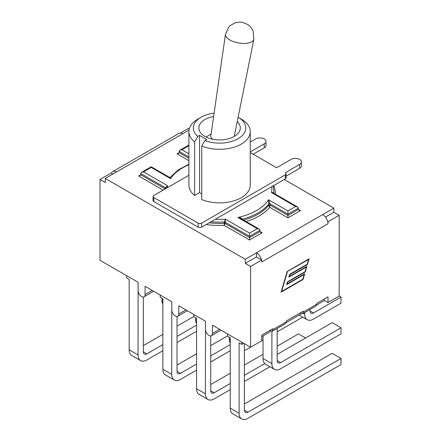 <?xml version="1.0" encoding="UTF-8"?>
<svg xmlns="http://www.w3.org/2000/svg" width="441" height="441" viewBox="0 0 441 441"><rect width="100%" height="100%" fill="white"/><g stroke="black" fill="none" stroke-linecap="round" stroke-linejoin="round"><path stroke-width="0.66" d="M180.468 133.033L188.572 128.359L189.288 128.772M325.48 217.082L333.865 212.242L339.168 215.302L328.005 221.746L327.713 221.575A7.497 4.327 60 0 1 328.005 223.758L328.005 221.746M324.449 298.948L324.449 300.481L328.005 302.532L339.168 296.087L339.168 215.302M272.863 329.614L272.213 331.323L285.559 323.622L286.545 321.721L272.863 329.614L272.863 328.732L261.739 335.154L261.739 340.788L250.582 347.232L212.463 325.226L212.463 333.44A4.934 2.85 60 0 1 211.437 335.7A4.934 2.85 60 0 1 207.639 334.377A4.934 2.85 60 0 1 205.484 329.416L205.484 321.197L178.77 305.773L178.77 313.992A4.934 2.85 60 0 1 177.751 316.247A4.934 2.85 60 0 1 173.947 314.924A4.934 2.85 60 0 1 171.797 309.962L171.797 301.749L145.078 286.325L145.078 294.538A4.934 2.85 60 0 1 144.058 296.799A4.934 2.85 60 0 1 140.255 295.476A4.934 2.85 60 0 1 138.105 290.509L138.105 282.295L99.986 260.289L99.986 179.504L111.143 173.059L112.89 174.063M261.739 260.003L250.582 266.447L245.279 263.387L256.442 256.943L261.739 260.003L261.739 262.02L328.005 223.758M250.582 347.232L250.582 266.447M328.005 302.532L328.005 296.892L316.886 303.314L316.886 304.202L303.204 312.101L302.559 313.81L300.387 312.84L300.387 314.372L286.457 322.415M111.441 173.23A7.497 4.327 60 0 1 112.698 171.637A7.497 4.327 60 0 1 116.446 172.012L105.283 178.456L105.283 182.563L99.986 179.504M272.213 331.323L270.041 330.359L270.041 331.891L261.739 336.681M324.449 300.481L316.798 304.896M162.867 350.716L146.825 359.983A12.431 7.177 -60 0 1 140.607 360.595A12.431 7.177 -60 0 1 138.033 354.906L138.105 284.55M126.523 275.608L126.523 277.869L129.174 279.396L129.174 349.79A12.431 7.177 120 0 0 131.749 355.485L140.607 360.595M193.908 316.445L177.028 326.191M162.867 334.366L143.336 345.645M143.336 297.019L143.336 351.846A4.934 2.85 120 0 0 144.356 354.106A4.934 2.85 120 0 0 146.825 353.858L162.867 344.597M177.028 336.422L196.559 325.144M196.559 331.268L177.028 342.541M161.957 298.325L161.957 300.178A12.431 7.177 120 0 0 162.867 304.141M195.65 317.774L195.65 319.626A12.431 7.177 120 0 0 196.559 323.595M196.559 370.17L180.512 379.431A12.431 7.177 -60 0 1 174.3 380.048A12.431 7.177 -60 0 1 171.725 374.359L171.797 304.003M160.215 295.062L160.215 297.317L162.867 298.849L162.867 369.244A12.431 7.177 120 0 0 165.441 374.933L174.3 380.048M227.6 335.899L210.715 345.645M196.559 353.82L177.028 365.093M177.028 316.473L177.028 371.294A4.934 2.85 120 0 0 178.048 373.555A4.934 2.85 120 0 0 180.512 373.312L196.559 364.051M210.715 355.87L230.246 344.597M230.246 350.716L210.715 361.995M229.342 337.227L229.342 339.079A12.431 7.177 120 0 0 230.246 343.043M302.708 317.101L277.191 331.83M263.034 340.005L261.739 340.75M250.549 347.216L246.988 349.266A12.431 7.177 -60 0 1 244.408 350.308M230.246 389.623L214.205 398.885A12.431 7.177 -60 0 1 207.992 399.496A12.431 7.177 -60 0 1 205.418 393.807L205.484 323.451M193.908 314.516L193.908 316.77L196.559 318.297L196.559 388.692A12.431 7.177 120 0 0 199.134 394.386L207.992 399.496M305.58 337.993L298.469 333.887L277.191 346.168M263.034 354.344L244.408 365.093M230.246 373.268L210.715 384.546M210.715 335.921L210.715 390.748A4.934 2.85 120 0 0 211.741 393.008A4.934 2.85 120 0 0 214.205 392.76L230.246 383.499M244.408 375.324L264.76 363.577M269.925 366.714L244.408 381.443M339.168 296.01L341.014 297.074L341.014 303.199L313.463 319.102A12.431 7.177 -60 0 1 307.25 319.719A12.431 7.177 -60 0 1 304.676 314.031L304.676 312.586M309.973 309.527L309.973 310.971A4.934 2.85 120 0 0 310.999 313.226A4.934 2.85 120 0 0 313.463 312.983L341.014 297.074M277.191 354.382L332.156 322.647L341.014 327.762L341.014 333.887L280.68 368.72A12.431 7.177 -60 0 1 274.467 369.338A12.431 7.177 -60 0 1 271.893 363.643L271.893 331.428M263.034 335.937L263.034 358.533A12.431 7.177 120 0 0 265.609 364.222L274.467 369.338M277.191 328.451L277.191 360.584A4.934 2.85 120 0 0 278.216 362.844A4.934 2.85 120 0 0 280.68 362.596L341.014 327.762M244.408 404L332.156 353.335L341.014 358.45L341.014 364.569L247.897 418.333A12.431 7.177 -60 0 1 241.679 418.95A12.431 7.177 -60 0 1 239.105 413.261L239.105 342.866L241.756 344.393L243.713 343.269M227.6 333.964L227.6 336.218L230.246 337.751L230.246 408.146A12.431 7.177 120 0 0 232.82 413.834L241.679 418.95M241.756 342.139L241.756 344.393M244.408 343.671L244.408 410.202A4.934 2.85 120 0 0 245.428 412.456A4.934 2.85 120 0 0 247.897 412.214L341.014 358.45M201.735 146.004A30.677 17.712 0 0 0 233.609 147.349A30.677 17.712 0 0 0 250.256 131.6A30.677 17.712 0 0 0 241.271 119.076L238.129 117.262A26.24 15.148 180 0 1 239.832 137.603A26.24 15.148 180 0 1 204.922 140.541L201.735 146.004L201.735 199.569A30.677 17.712 0 0 0 233.609 200.909A30.677 17.712 0 0 0 250.256 185.159L250.256 131.6M201.019 117.262L197.882 119.076A30.677 17.712 0 0 0 188.897 131.6A30.677 17.712 0 0 0 194.619 141.897L197.811 136.434A26.24 15.148 180 0 1 201.019 117.262A26.24 15.148 180 0 1 214.106 113.155M188.897 131.6L188.897 185.159A30.677 17.712 0 0 0 194.619 195.462L194.619 141.897M204.922 140.541L206.686 139.521L199.569 135.415L197.811 136.434M194.619 195.462L199.569 192.601L199.569 135.415M199.569 192.601L201.735 193.847M237.219 121.705A20.716 11.962 180 0 1 240.29 127.973A20.716 11.962 180 0 1 219.574 139.935A20.716 11.962 180 0 1 198.858 127.973A20.716 11.962 180 0 1 213.62 116.518M250.256 142.074L255.708 138.926A6.02 3.473 180 0 1 262.268 138.176A6.02 3.473 180 0 1 265.978 141.385A6.02 3.473 180 0 1 264.22 143.843L250.256 151.902M253.195 154.229L264.22 147.867A6.02 3.473 0 0 0 265.978 145.414L265.978 141.385M250.256 152.531L276.634 167.762L291.143 159.388A6.02 3.473 180 0 1 297.703 158.633A6.02 3.473 180 0 1 301.412 161.841A6.02 3.473 180 0 1 299.654 164.3L285.355 172.795A2.464 1.422 180 0 1 286.077 173.804A2.464 1.422 180 0 1 285.355 174.812L201.647 223.135A2.464 1.422 180 0 1 198.163 223.135L153.799 197.524A2.464 1.422 180 0 1 153.077 196.515A2.464 1.422 180 0 1 153.799 195.512L188.897 175.248M286.077 176.163L299.654 168.324A6.02 3.473 0 0 0 301.412 165.871L301.412 161.841M153.077 196.515L153.077 200.545A2.464 1.422 0 0 0 153.799 201.548L198.163 227.165A2.464 1.422 0 0 0 201.647 227.165L285.355 178.837A2.464 1.422 0 0 0 286.077 177.828L286.077 173.804M116.446 172.012L182.712 133.755A7.497 4.327 -120 0 0 178.963 133.38L112.698 171.637M327.713 221.575A7.497 4.327 -120 0 0 322.707 214.58L333.865 208.135L284.236 179.481M256.442 256.943L256.442 252.836A7.497 4.327 60 0 1 261.447 259.832M105.283 178.456L245.279 259.28L245.279 263.387M322.707 214.58L245.279 259.28M333.865 212.242L333.865 208.135M182.712 133.755L189.002 130.123M287.405 271.739L281.623 291.457L302.802 279.23L304.174 274.539L286.639 284.666L287.466 281.838L305.007 271.717L306.379 267.026L288.844 277.152L289.671 274.324L307.206 264.198L308.584 259.512L287.135 271.584M286.545 321.721L286.545 320.833L303.204 311.214L303.204 312.101M302.559 313.81L315.899 306.104L316.886 304.202M303.033 279.495L281.104 292.157L287.168 271.469L309.102 258.806L307.443 264.468L289.908 274.594L289.362 276.446L306.897 266.325L305.238 271.981L287.703 282.108L287.157 283.96L304.692 273.839L303.033 279.495L302.686 279.296L281.242 291.672M304.097 274.495L304.202 274.12M287.466 281.838L304.891 271.783L305.238 271.981M306.297 266.976L306.407 266.607M289.671 274.324L307.096 264.264L307.443 264.468M308.502 259.462L308.612 259.093M308.584 259.512L308.237 259.308L287.168 271.469M306.379 267.026L306.032 266.822L288.987 276.667M304.174 274.539L303.827 274.341L286.782 284.18M300.492 210.611L298.397 209.403L287.934 215.445L287.934 217.86L300.492 210.611L299.009 210.258L298.397 209.403L298.397 208.113L297.581 206.978L295.608 206.504L287.934 210.936L287.934 214.155L298.397 208.113M188.897 158.264L179.118 152.619L179.118 151.329L188.897 156.979M165.237 188.902L140.756 174.768L140.756 173.478L165.309 187.657L165.309 188.864M188.897 153.755L181.907 149.72L179.934 150.194L179.118 151.329M165.546 187.849L165.425 188.798A54.254 31.322 -0 0 1 165.535 188.02L167.63 185.777L143.546 171.869L141.572 172.343L140.756 173.478M143.546 171.869L151.219 167.442L151.219 166.775L151.219 167.442L170.595 178.627L170.353 177.624M167.36 187.679A52.281 30.186 180 0 1 167.63 185.777L165.309 187.657A0.788 0.458 -0 0 1 165.535 187.927M249.567 233.085L249.567 236.304L260.03 230.263L259.214 229.127L257.241 228.653L249.567 233.085L225.483 219.177L224.392 221.999L224.199 225.362L225.02 223.416L225.483 219.177A52.281 30.186 180 0 1 215.318 219.271M242.396 219.414L242.396 219.216C241.613 218.047 240.102 217.463 237.864 217.463L240.962 218.593M273.618 193.577C273.442 192.64 272.742 192.315 271.524 192.601L273.144 192.893M243.675 220.153A54.254 31.322 180 0 0 268.801 205.263A0.788 0.458 0 0 1 270.074 205.131L287.934 215.445L287.934 214.155L270.074 203.841L268.552 199.745L268.801 205.263L269.716 207.342L270.074 203.841A0.788 0.458 -0 0 0 268.801 203.974A54.254 31.322 -0 0 1 242.396 219.216A0.788 0.458 -0 0 0 242.192 219.298M211.057 221.735A54.254 31.322 -0 0 0 224.392 221.999A0.788 0.458 -0 0 1 225.02 222.132L249.567 236.304L249.567 237.594L260.03 231.553L260.648 232.407L262.125 232.76L260.03 231.553L260.03 230.263M177.028 153.826L179.118 152.619L178.506 153.474L177.028 153.826L188.897 160.684M138.661 175.976L140.756 174.768L140.144 175.623L138.661 175.976L163.148 190.115M209.161 222.826A54.254 31.322 180 0 0 224.392 223.289A0.788 0.458 0 0 1 225.02 223.416L249.567 237.594L249.567 240.009L262.125 232.76M141.572 172.343L151.219 166.775L169.504 177.332L170.595 178.627A52.281 30.186 180 0 1 188.897 164.747M234.248 136.418L253.873 39.26A14.421 6.328 9.8 0 1 249.871 42.617A14.421 6.328 9.8 0 1 233.884 41.774A14.421 6.328 9.8 0 1 225.45 34.348L210.837 135.883A11.532 5.06 9.8 0 0 212.65 139.246M152.195 290.432L145.078 294.538M185.887 309.88L178.77 313.992M219.574 329.333L212.463 333.44M138.033 354.906L129.174 349.79M146.825 353.858L143.336 351.846M162.867 300.701L161.957 300.178M196.559 320.149L195.65 319.626M171.725 374.359L162.867 369.244M180.512 373.312L177.028 371.294M230.246 339.603L229.342 339.079M205.418 393.807L196.559 388.692M214.205 392.76L210.715 390.748M304.676 314.031L303.425 313.308M313.463 312.983L309.973 310.971M271.893 363.643L263.034 358.533M280.68 362.596L277.191 360.584M239.105 413.261L230.246 408.146M247.897 412.214L244.408 410.202M264.22 143.843L264.22 147.867M299.654 164.3L299.654 168.324M285.355 174.812L285.355 178.837M201.647 227.165L201.647 223.135M198.163 223.135L198.163 227.165M153.799 201.548L153.799 197.524M181.907 149.72L188.897 145.684M287.934 210.936L268.552 199.745A52.281 30.186 180 0 1 237.864 217.463L257.241 228.653M271.684 186.73A52.281 30.186 180 0 1 271.524 192.601L295.608 206.504M246.15 221.58A55.737 32.176 -0 0 0 269.716 207.342L287.934 217.86M206.206 224.535A55.737 32.176 -0 0 0 224.199 225.362L249.567 240.009M275.294 194.106A55.737 32.176 -0 0 0 273.685 185.573M273.674 193.175A54.254 31.322 -0 0 0 273.833 190.799L273.833 192.089A54.254 31.322 180 0 1 273.795 193.241M153.639 291.264L144.058 296.799M221.018 330.166L211.437 335.7M187.331 310.718L177.751 316.247M299.185 315.067L307.25 319.719M179.934 150.194L188.897 145.017M240.929 218.565L259.214 229.127M273.161 192.877L297.581 206.978M169.498 177.332L170.375 177.166L178.164 169.939L188.897 164.223M273.833 190.799L273.2 185.854M225.45 34.348L228.846 26.962L230.582 25.286L235.4 22.7L239.43 22.05L242.589 22.337L247.991 24.641L250.659 27.044L251.976 28.83L253.084 30.991L253.873 39.26M211.09 134.125A20.716 20.716 0 0 0 206.272 137.14"/></g></svg>
